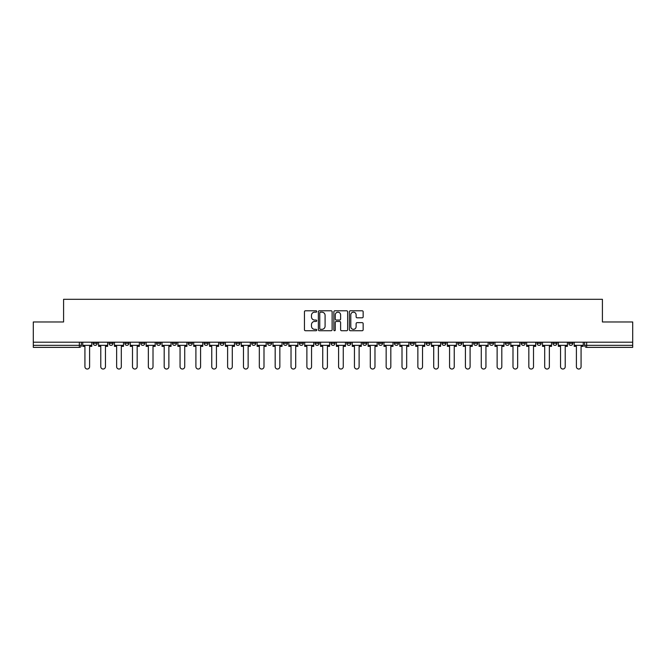 <?xml version="1.0" encoding="UTF-8"?>
<svg xmlns="http://www.w3.org/2000/svg" width="666" height="666" viewBox="0 0 666 666"><rect width="100%" height="100%" fill="white"/><g stroke="black" fill="none" stroke-linecap="round" stroke-linejoin="round"><path stroke-width="1" d="M316.741 311.48A0.699 0.699 0 0 0 316.042 310.781L305.444 310.781A0.999 0.999 0 0 0 304.445 311.78L304.445 329.728A0.999 0.999 0 0 0 305.444 330.727L316.042 330.727A0.699 0.699 0 0 0 316.741 330.028A0.699 0.699 0 0 0 316.042 329.329L314.668 329.329A3.188 3.188 0 0 1 311.48 326.14L311.48 324.642A3.188 3.188 0 0 1 314.668 321.453L316.042 321.453A0.699 0.699 0 0 0 316.741 320.754A0.699 0.699 0 0 0 316.042 320.055L314.668 320.055A3.188 3.188 0 0 1 311.48 316.866L311.48 315.368A3.188 3.188 0 0 1 314.668 312.171L316.042 312.171A0.699 0.699 0 0 0 316.741 311.48M521.212 342.199L521.212 343.315L525.283 343.315A2.031 2.031 0 0 1 523.243 345.346A2.031 2.031 0 0 1 521.212 343.315L521.212 342.199M505.361 342.199L505.361 343.315L509.423 343.315A2.031 2.031 0 0 1 507.392 345.346A2.031 2.031 0 0 1 505.361 343.315L505.361 342.199M410.239 342.199L410.239 343.315L414.302 343.315A2.031 2.031 0 0 1 412.271 345.346A2.031 2.031 0 0 1 410.239 343.315L410.239 342.199M394.38 342.199L394.38 343.315L398.451 343.315A2.031 2.031 0 0 1 396.412 345.346A2.031 2.031 0 0 1 394.38 343.315L394.38 342.199M378.529 342.199L378.529 343.315L382.592 343.315A2.031 2.031 0 0 1 380.561 345.346A2.031 2.031 0 0 1 378.529 343.315L378.529 342.199M346.82 342.199L346.82 343.315L350.89 343.315A2.031 2.031 0 0 1 348.851 345.346A2.031 2.031 0 0 1 346.82 343.315L346.82 342.199M315.11 343.315L315.11 342.199L315.11 343.315A2.031 2.031 0 0 0 317.149 345.346A2.031 2.031 0 0 1 315.11 343.315L319.18 343.315A2.031 2.031 0 0 1 317.149 345.346A2.031 2.031 0 0 0 319.18 343.315L319.18 342.199L319.18 343.315M299.259 343.315L299.259 342.199L299.259 343.315A2.031 2.031 0 0 0 301.29 345.346A2.031 2.031 0 0 1 299.259 343.315L303.321 343.315A2.031 2.031 0 0 1 301.29 345.346M283.408 343.315L283.408 342.199L283.408 343.315A2.031 2.031 0 0 0 285.439 345.346A2.031 2.031 0 0 1 283.408 343.315L287.471 343.315A2.031 2.031 0 0 1 285.439 345.346A2.031 2.031 0 0 0 287.471 343.315L287.471 342.199L287.471 343.315M267.549 342.199L267.549 343.315L271.62 343.315A2.031 2.031 0 0 1 269.588 345.346A2.031 2.031 0 0 1 267.549 343.315L267.549 342.199M251.698 342.199L251.698 343.315L255.761 343.315A2.031 2.031 0 0 1 253.729 345.346A2.031 2.031 0 0 1 251.698 343.315L251.698 342.199M235.847 342.199L235.847 343.315L239.91 343.315A2.031 2.031 0 0 1 237.879 345.346A2.031 2.031 0 0 1 235.847 343.315L235.847 342.199M219.988 343.315L219.988 342.199L219.988 343.315A2.031 2.031 0 0 0 222.019 345.346A2.031 2.031 0 0 1 219.988 343.315L224.059 343.315A2.031 2.031 0 0 1 222.019 345.346M188.278 343.315L188.278 342.199L188.278 343.315A2.031 2.031 0 0 0 190.318 345.346A2.031 2.031 0 0 1 188.278 343.315L192.349 343.315A2.031 2.031 0 0 1 190.318 345.346A2.031 2.031 0 0 0 192.349 343.315L192.349 342.199L192.349 343.315M172.427 343.315L172.427 342.199L172.427 343.315A2.031 2.031 0 0 0 174.459 345.346A2.031 2.031 0 0 1 172.427 343.315L176.49 343.315A2.031 2.031 0 0 1 174.459 345.346A2.031 2.031 0 0 0 176.49 343.315L176.49 342.199L176.49 343.315M156.577 343.315L156.577 342.199L156.577 343.315A2.031 2.031 0 0 0 158.608 345.346A2.031 2.031 0 0 1 156.577 343.315L160.639 343.315A2.031 2.031 0 0 1 158.608 345.346A2.031 2.031 0 0 0 160.639 343.315L160.639 342.199L160.639 343.315M140.717 343.315L140.717 342.199L140.717 343.315A2.031 2.031 0 0 0 142.757 345.346A2.031 2.031 0 0 1 140.717 343.315L144.788 343.315A2.031 2.031 0 0 1 142.757 345.346M124.867 343.315L124.867 342.199L124.867 343.315A2.031 2.031 0 0 0 126.898 345.346A2.031 2.031 0 0 1 124.867 343.315L128.929 343.315A2.031 2.031 0 0 1 126.898 345.346A2.031 2.031 0 0 0 128.929 343.315L128.929 342.199L128.929 343.315M109.016 343.315L109.016 342.199L109.016 343.315A2.031 2.031 0 0 0 111.047 345.346A2.031 2.031 0 0 1 109.016 343.315L113.078 343.315A2.031 2.031 0 0 1 111.047 345.346A2.031 2.031 0 0 0 113.078 343.315L113.078 342.199L113.078 343.315M362.154 317.815A0.999 0.999 0 0 0 363.153 316.816L363.153 311.78A0.999 0.999 0 0 0 362.154 310.781L350.383 310.781A0.999 0.999 0 0 0 349.384 311.78L349.384 329.728A0.999 0.999 0 0 0 350.383 330.727L362.154 330.727A0.999 0.999 0 0 0 363.153 329.728L363.153 323.643A0.999 0.999 0 0 0 362.154 322.652L357.118 322.652A0.999 0.999 0 0 0 356.119 323.643L356.119 326.665A2.672 2.672 0 0 1 353.446 329.329A2.672 2.672 0 0 1 350.782 326.665L350.782 314.843A2.672 2.672 0 0 1 353.446 312.171A2.672 2.672 0 0 1 356.119 314.843L356.119 316.816A0.999 0.999 0 0 0 357.118 317.815L362.154 317.815M33.3 342.199L33.3 321.969L63.586 321.969L63.586 299.309L602.414 299.309L602.414 321.969L632.7 321.969L632.7 342.199L33.3 342.199L33.3 345.346L81.369 345.346L81.369 342.199L81.369 345.346A2.031 2.031 0 0 1 79.337 347.377L33.3 347.377L33.3 345.346M332.126 311.78A0.999 0.999 0 0 0 331.127 310.781L319.355 310.781A0.999 0.999 0 0 0 318.365 311.78L318.365 329.728A0.999 0.999 0 0 0 319.355 330.727L331.127 330.727A0.999 0.999 0 0 0 332.126 329.728L332.126 311.78M334.873 310.781L346.645 310.781A0.999 0.999 0 0 1 347.635 311.78L347.635 329.728A0.999 0.999 0 0 1 346.645 330.727L341.6 330.727A0.999 0.999 0 0 1 340.609 329.728L340.609 322.452A0.999 0.999 0 0 0 339.61 321.453L336.263 321.453A0.999 0.999 0 0 0 335.273 322.452L335.273 330.028A0.699 0.699 0 0 1 334.573 330.727A0.699 0.699 0 0 1 333.874 330.028L333.874 311.78A0.999 0.999 0 0 1 334.873 310.781M584.631 342.199L584.631 345.346L632.7 345.346L632.7 347.377L586.663 347.377A2.031 2.031 0 0 1 584.631 345.346A2.031 2.031 0 0 0 586.663 347.377L586.663 342.199M632.7 342.199L632.7 345.346M572.843 342.199L572.843 343.315A2.031 2.031 0 0 1 570.812 345.346A2.031 2.031 0 0 1 568.772 343.315A2.031 2.031 0 0 0 570.812 345.346M568.772 342.199L568.772 343.315L572.843 343.315M556.984 342.199L556.984 343.315A2.031 2.031 0 0 1 554.953 345.346A2.031 2.031 0 0 1 552.922 343.315L556.984 343.315M552.922 342.199L552.922 343.315M541.133 342.199L541.133 343.315A2.031 2.031 0 0 1 539.102 345.346A2.031 2.031 0 0 1 537.071 343.315L541.133 343.315M537.071 342.199L537.071 343.315M525.283 342.199L525.283 343.315M509.423 342.199L509.423 343.315L509.423 342.199M493.573 342.199L493.573 343.315A2.031 2.031 0 0 1 491.541 345.346A2.031 2.031 0 0 1 489.51 343.315L493.573 343.315M489.51 342.199L489.51 343.315M477.722 342.199L477.722 343.315A2.031 2.031 0 0 1 475.682 345.346A2.031 2.031 0 0 1 473.651 343.315L477.722 343.315M473.651 342.199L473.651 343.315M461.863 342.199L461.863 343.315A2.031 2.031 0 0 1 459.831 345.346A2.031 2.031 0 0 1 457.8 343.315L461.863 343.315M457.8 342.199L457.8 343.315M446.012 342.199L446.012 343.315A2.031 2.031 0 0 1 443.981 345.346A2.031 2.031 0 0 1 441.941 343.315L446.012 343.315M441.941 342.199L441.941 343.315M430.153 342.199L430.153 343.315A2.031 2.031 0 0 1 428.121 345.346A2.031 2.031 0 0 1 426.09 343.315L430.153 343.315M426.09 342.199L426.09 343.315M414.302 342.199L414.302 343.315A2.031 2.031 0 0 1 412.271 345.346M398.451 342.199L398.451 343.315M382.592 343.315L382.592 342.199L382.592 343.315A2.031 2.031 0 0 1 380.561 345.346M366.741 342.199L366.741 343.315A2.031 2.031 0 0 1 364.71 345.346A2.031 2.031 0 0 1 362.679 343.315A2.031 2.031 0 0 0 364.71 345.346A2.031 2.031 0 0 0 366.741 343.315L362.679 343.315L362.679 342.199M350.89 343.315L350.89 342.199L350.89 343.315A2.031 2.031 0 0 1 348.851 345.346M335.031 342.199L335.031 343.315A2.031 2.031 0 0 1 333 345.346A2.031 2.031 0 0 1 330.969 343.315A2.031 2.031 0 0 0 333 345.346M330.969 342.199L330.969 343.315L335.031 343.315M303.321 342.199L303.321 343.315L303.321 342.199M271.62 343.315L271.62 342.199L271.62 343.315A2.031 2.031 0 0 1 269.588 345.346M255.761 343.315L255.761 342.199L255.761 343.315A2.031 2.031 0 0 1 253.729 345.346M239.91 343.315L239.91 342.199L239.91 343.315A2.031 2.031 0 0 1 237.879 345.346M224.059 342.199L224.059 343.315L224.059 342.199M208.2 343.315L208.2 342.199L208.2 343.315A2.031 2.031 0 0 1 206.169 345.346A2.031 2.031 0 0 1 204.137 343.315L208.2 343.315A2.031 2.031 0 0 1 206.169 345.346M204.137 342.199L204.137 343.315M144.788 342.199L144.788 343.315L144.788 342.199M97.228 342.199L97.228 343.315A2.031 2.031 0 0 1 95.188 345.346A2.031 2.031 0 0 1 93.157 343.315A2.031 2.031 0 0 0 95.188 345.346A2.031 2.031 0 0 0 97.228 343.315L97.228 342.199M93.157 342.199L93.157 343.315L97.228 343.315M79.337 342.199L79.337 347.377A2.031 2.031 0 0 0 81.369 345.346M320.454 312.171A0.699 0.699 0 0 0 319.755 312.87L319.755 328.638A0.699 0.699 0 0 0 320.454 329.329L321.903 329.329A3.188 3.188 0 0 0 325.091 326.14L325.091 315.368A3.188 3.188 0 0 0 321.903 312.171L320.454 312.171M340.609 314.893A2.672 2.672 0 0 0 337.937 312.221A2.672 2.672 0 0 0 335.273 314.893L335.273 319.056A0.999 0.999 0 0 0 336.263 320.055L339.61 320.055A0.999 0.999 0 0 0 340.609 319.056L340.609 314.893M82.742 345.346L82.742 346.362L84.923 346.362L84.923 366.691A2.339 2.339 149.7 0 0 87.263 369.031A2.339 2.339 149.7 0 0 89.602 366.691L89.602 346.362L91.783 346.362L91.783 345.346L82.742 345.346L82.742 342.199M91.783 345.346L91.783 342.199M98.593 345.346L98.593 346.362L100.782 346.362L100.782 366.691A2.339 2.339 149.7 0 0 103.122 369.031A2.339 2.339 149.7 0 0 105.453 366.691L105.453 346.362L107.642 346.362L107.642 345.346L98.593 345.346L98.593 342.199M107.642 345.346L107.642 342.199M114.452 345.346L114.452 346.362L116.633 346.362L116.633 366.691A2.339 2.339 149.7 0 0 118.973 369.031A2.339 2.339 149.7 0 0 121.312 366.691L121.312 346.362L123.493 346.362L123.493 345.346L114.452 345.346L114.452 342.199M123.493 345.346L123.493 342.199M130.303 345.346L130.303 346.362L132.492 346.362L132.492 366.691A2.339 2.339 149.7 0 0 134.823 369.031A2.339 2.339 149.7 0 0 137.163 366.691L137.163 346.362L139.352 346.362L139.352 345.346L130.303 345.346L130.303 342.199M139.352 345.346L139.352 342.199M146.154 345.346L146.154 346.362L148.343 346.362L148.343 366.691A2.339 2.339 149.7 0 0 150.683 369.031A2.339 2.339 149.7 0 0 153.014 366.691L153.014 346.362L155.203 346.362L155.203 345.346L146.154 345.346L146.154 342.199M155.203 345.346L155.203 342.199M162.013 345.346L162.013 346.362L164.194 346.362L164.194 366.691A2.339 2.339 149.7 0 0 166.533 369.031A2.339 2.339 149.7 0 0 168.873 366.691L168.873 346.362L171.054 346.362L171.054 345.346L162.013 345.346L162.013 342.199M171.054 345.346L171.054 342.199M177.864 345.346L177.864 346.362L180.053 346.362L180.053 366.691A2.339 2.339 149.7 0 0 182.384 369.031A2.339 2.339 149.7 0 0 184.723 366.691L184.723 346.362L186.913 346.362L186.913 345.346L177.864 345.346L177.864 342.199M186.913 345.346L186.913 342.199M193.723 345.346L193.723 346.362L195.904 346.362L195.904 366.691A2.339 2.339 149.7 0 0 198.243 369.031A2.339 2.339 149.7 0 0 200.583 366.691L200.583 346.362L202.764 346.362L202.764 345.346L193.723 345.346L193.723 342.199M202.764 345.346L202.764 342.199M209.574 345.346L209.574 346.362L211.755 346.362L211.755 366.691A2.339 2.339 149.7 0 0 214.094 369.031A2.339 2.339 149.7 0 0 216.433 366.691L216.433 346.362L218.615 346.362L218.615 345.346L209.574 345.346L209.574 342.199M218.615 345.346L218.615 342.199M225.424 345.346L225.424 346.362L227.614 346.362L227.614 366.691A2.339 2.339 149.7 0 0 229.953 369.031A2.339 2.339 149.7 0 0 232.284 366.691L232.284 346.362L234.474 346.362L234.474 345.346L225.424 345.346L225.424 342.199M234.474 345.346L234.474 342.199M241.283 345.346L241.283 346.362L243.465 346.362L243.465 366.691A2.339 2.339 149.7 0 0 245.804 369.031A2.339 2.339 149.7 0 0 248.143 366.691L248.143 346.362L250.324 346.362L250.324 345.346L241.283 345.346L241.283 342.199M250.324 345.346L250.324 342.199M257.134 345.346L257.134 346.362L259.324 346.362L259.324 366.691A2.339 2.339 149.7 0 0 261.655 369.031A2.339 2.339 149.7 0 0 263.994 366.691L263.994 346.362L266.184 346.362L266.184 345.346L257.134 345.346L257.134 342.199M266.184 345.346L266.184 342.199M272.985 345.346L272.985 346.362L275.175 346.362L275.175 366.691A2.339 2.339 149.7 0 0 277.514 369.031A2.339 2.339 149.7 0 0 279.845 366.691L279.845 346.362L282.034 346.362L282.034 345.346L272.985 345.346L272.985 342.199M282.034 345.346L282.034 342.199M288.844 345.346L288.844 346.362L291.025 346.362L291.025 366.691A2.339 2.339 149.7 0 0 293.365 369.031A2.339 2.339 149.7 0 0 295.704 366.691L295.704 346.362L297.885 346.362L297.885 345.346L288.844 345.346L288.844 342.199M297.885 345.346L297.885 342.199M304.695 345.346L304.695 346.362L306.884 346.362L306.884 366.691A2.339 2.339 149.7 0 0 309.215 369.031A2.339 2.339 149.7 0 0 311.555 366.691L311.555 346.362L313.744 346.362L313.744 345.346L304.695 345.346L304.695 342.199M313.744 345.346L313.744 342.199M320.554 345.346L320.554 346.362L322.735 346.362L322.735 366.691A2.339 2.339 149.7 0 0 325.075 369.031A2.339 2.339 149.7 0 0 327.414 366.691L327.414 346.362L329.595 346.362L329.595 345.346L320.554 345.346L320.554 342.199M329.595 345.346L329.595 342.199M336.405 345.346L336.405 346.362L338.586 346.362L338.586 366.691A2.339 2.339 149.7 0 0 340.925 369.031A2.339 2.339 149.7 0 0 343.265 366.691L343.265 346.362L345.446 346.362L345.446 345.346L336.405 345.346L336.405 342.199M345.446 345.346L345.446 342.199M352.256 345.346L352.256 346.362L354.445 346.362L354.445 366.691A2.339 2.339 149.7 0 0 356.785 369.031A2.339 2.339 149.7 0 0 359.116 366.691L359.116 346.362L361.305 346.362L361.305 345.346L352.256 345.346L352.256 342.199M361.305 345.346L361.305 342.199M368.115 345.346L368.115 346.362L370.296 346.362L370.296 366.691A2.339 2.339 149.7 0 0 372.635 369.031A2.339 2.339 149.7 0 0 374.975 366.691L374.975 346.362L377.156 346.362L377.156 345.346L368.115 345.346L368.115 342.199M377.156 345.346L377.156 342.199M383.966 345.346L383.966 346.362L386.155 346.362L386.155 366.691A2.339 2.339 149.7 0 0 388.486 369.031A2.339 2.339 149.7 0 0 390.825 366.691L390.825 346.362L393.015 346.362L393.015 345.346L383.966 345.346L383.966 342.199M393.015 345.346L393.015 342.199M399.816 345.346L399.816 346.362L402.006 346.362L402.006 366.691A2.339 2.339 149.7 0 0 404.345 369.031A2.339 2.339 149.7 0 0 406.676 366.691L406.676 346.362L408.866 346.362L408.866 345.346L399.816 345.346L399.816 342.199M408.866 345.346L408.866 342.199M415.676 345.346L415.676 346.362L417.857 346.362L417.857 366.691A2.339 2.339 149.7 0 0 420.196 369.031A2.339 2.339 149.7 0 0 422.535 366.691L422.535 346.362L424.717 346.362L424.717 345.346L415.676 345.346L415.676 342.199M424.717 345.346L424.717 342.199M431.526 345.346L431.526 346.362L433.716 346.362L433.716 366.691A2.339 2.339 149.7 0 0 436.047 369.031A2.339 2.339 149.7 0 0 438.386 366.691L438.386 346.362L440.576 346.362L440.576 345.346L431.526 345.346L431.526 342.199M440.576 345.346L440.576 342.199M447.385 345.346L447.385 346.362L449.567 346.362L449.567 366.691A2.339 2.339 149.7 0 0 451.906 369.031A2.339 2.339 149.7 0 0 454.245 366.691L454.245 346.362L456.426 346.362L456.426 345.346L447.385 345.346L447.385 342.199M456.426 345.346L456.426 342.199M463.236 345.346L463.236 346.362L465.417 346.362L465.417 366.691A2.339 2.339 149.7 0 0 467.757 369.031A2.339 2.339 149.7 0 0 470.096 366.691L470.096 346.362L472.277 346.362L472.277 345.346L463.236 345.346L463.236 342.199M472.277 345.346L472.277 342.199M479.087 345.346L479.087 346.362L481.277 346.362L481.277 366.691A2.339 2.339 149.7 0 0 483.616 369.031A2.339 2.339 149.7 0 0 485.947 366.691L485.947 346.362L488.136 346.362L488.136 345.346L479.087 345.346L479.087 342.199M488.136 345.346L488.136 342.199M494.946 345.346L494.946 346.362L497.127 346.362L497.127 366.691A2.339 2.339 149.7 0 0 499.467 369.031A2.339 2.339 149.7 0 0 501.806 366.691L501.806 346.362L503.987 346.362L503.987 345.346L494.946 345.346L494.946 342.199M503.987 345.346L503.987 342.199M510.797 345.346L510.797 346.362L512.987 346.362L512.987 366.691A2.339 2.339 149.7 0 0 515.317 369.031A2.339 2.339 149.7 0 0 517.657 366.691L517.657 346.362L519.846 346.362L519.846 345.346L510.797 345.346L510.797 342.199M519.846 345.346L519.846 342.199M526.648 345.346L526.648 346.362L528.837 346.362L528.837 366.691A2.339 2.339 149.7 0 0 531.177 369.031A2.339 2.339 149.7 0 0 533.508 366.691L533.508 346.362L535.697 346.362L535.697 345.346L526.648 345.346L526.648 342.199M535.697 345.346L535.697 342.199M542.507 345.346L542.507 346.362L544.688 346.362L544.688 366.691A2.339 2.339 149.7 0 0 547.027 369.031A2.339 2.339 149.7 0 0 549.367 366.691L549.367 346.362L551.548 346.362L551.548 345.346L542.507 345.346L542.507 342.199M551.548 345.346L551.548 342.199M558.358 345.346L558.358 346.362L560.547 346.362L560.547 366.691A2.339 2.339 149.7 0 0 562.878 369.031A2.339 2.339 149.7 0 0 565.218 366.691L565.218 346.362L567.407 346.362L567.407 345.346L558.358 345.346L558.358 342.199M567.407 345.346L567.407 342.199M574.217 345.346L574.217 346.362L576.398 346.362L576.398 366.691A2.339 2.339 149.7 0 0 578.737 369.031A2.339 2.339 149.7 0 0 581.077 366.691L581.077 346.362L583.258 346.362L583.258 345.346L574.217 345.346L574.217 342.199M583.258 345.346L583.258 342.199"/></g></svg>
